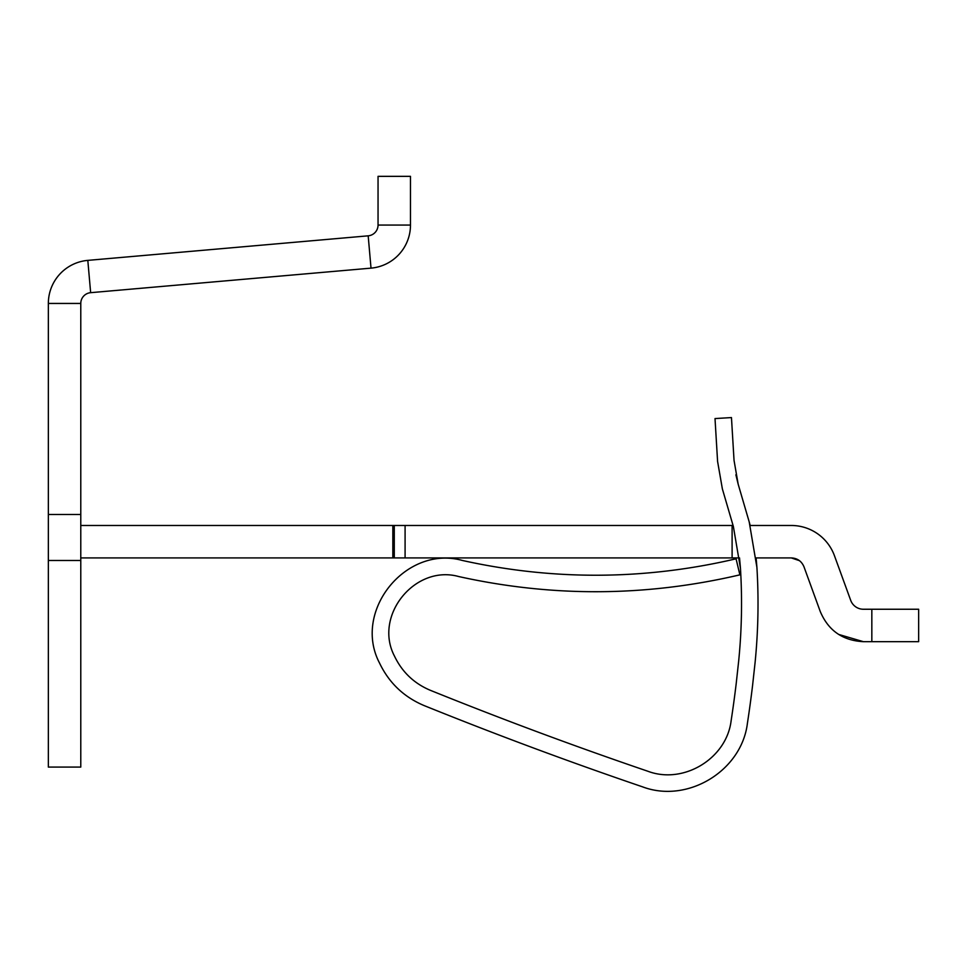 <?xml version="1.0" encoding="UTF-8"?>
<svg xmlns="http://www.w3.org/2000/svg" width="967" height="967" viewBox="0 0 967 967"><rect width="100%" height="100%" fill="white"/><g stroke="black" fill="none" stroke-linecap="round" stroke-linejoin="round"><path stroke-width="1.45" d="M871.835 641.677L871.835 609.246L918.65 609.246L918.65 641.677L863.398 641.677L838.619 634.412M799.479 560.679L791.284 557.911L756.121 557.911L756.907 567.375L756.146 558.177M735.875 474.785L738.172 484.201L734.038 460.365L731.463 417.575L715.012 418.566L717.587 461.44L722.373 488.915L733.385 526.544L740.456 568.378L739.537 557.911L80.781 557.911M733.071 525.48L80.781 525.48M871.835 609.246L863.398 609.246A13.514 13.514 0 0 1 850.706 600.35L834.448 555.711A45.957 45.957 0 0 0 791.284 525.48L750.174 525.48L749.34 522.361M863.398 641.677C842.668 640.613 828.272 630.532 820.234 611.446L803.976 566.795C801.595 561.174 797.364 558.213 791.284 557.911M732.104 557.911L732.104 525.48M394.282 525.48L394.282 557.911M392.832 525.48L392.832 557.911M80.781 514.504L80.781 767.085L48.35 767.085L48.35 303.445A43.237 43.237 0 0 1 87.816 260.377L368.185 235.827L371.014 268.137L90.644 292.675A10.806 10.806 0 0 0 80.781 303.445L80.781 514.504L48.35 514.504M717.587 461.44L722.373 488.915M733.385 526.544L740.456 568.378C742.342 599.322 741.749 630.218 738.667 661.077L736.153 683.995A1140.166 1140.166 0 0 1 731.125 720.753C726.568 758.611 683.524 784.721 647.842 771.243C574.64 746.282 502.187 719.327 430.484 690.365C414.142 683.524 402.127 672.089 394.463 656.073C373.347 615.846 414.916 564.353 458.696 576.537C552.556 597.328 646.27 596.76 739.876 574.845L736.068 558.805C644.941 580.14 553.692 580.683 462.311 560.449C405.898 544.747 352.266 611.096 379.499 662.987C388.988 682.871 403.928 697.098 424.308 705.656C496.301 734.727 569.031 761.791 642.523 786.836C687.452 803.819 741.677 770.965 747.418 723.243A1156.653 1156.653 0 0 0 752.519 685.966L755.07 662.709C758.237 630.98 758.853 599.202 756.907 567.375L749.207 521.914L738.172 484.201M752.519 685.966L755.07 662.709C758.237 630.98 758.853 599.202 756.907 567.375L749.207 521.914M740.456 568.378C742.342 599.322 741.749 630.218 738.667 661.077M80.781 560.485L48.35 560.485M378.049 225.069L410.479 225.069L410.479 176.345L378.049 176.345L378.049 225.069A10.806 10.806 0 0 1 368.185 235.827M410.479 225.069A43.237 43.237 0 0 1 371.014 268.137M405.088 525.48L405.088 557.911M80.781 303.445L48.35 303.445M90.644 292.675L87.816 260.377"/></g></svg>
